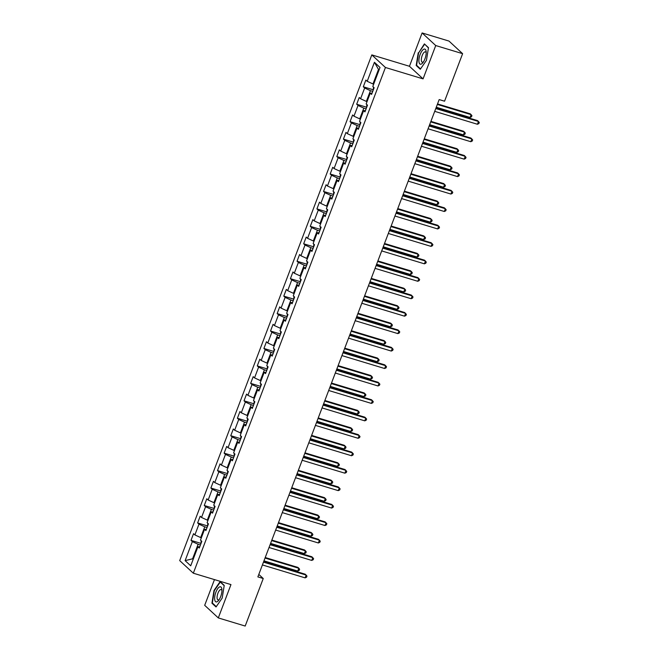 <?xml version="1.0" encoding="UTF-8"?>
<svg xmlns="http://www.w3.org/2000/svg" width="659" height="659" viewBox="0 0 659 659"><rect width="100%" height="100%" fill="white"/><g stroke="black" fill="none" stroke-linecap="round" stroke-linejoin="round"><path stroke-width="0.99" d="M214.463 579.599L204.694 605.324L218.302 617.92L245.189 626.05L263.246 578.52L258.814 574.417M371.816 54.895L179.709 560.611L193.326 573.206L385.433 67.49L371.816 54.895L409.453 66.279L423.07 78.874L435.731 45.545L422.114 32.95L409.453 66.279M422.114 32.95L449.001 41.08L462.618 53.676L435.731 45.545M199.768 546.756L197.939 546.789L199.282 548.033L201.827 541.327L200.484 540.083L204.562 529.342L205.905 530.586L208.458 523.88L207.115 522.636L211.193 511.903L212.536 513.139L215.081 506.433L213.738 505.189L217.816 494.456L219.159 495.7L221.712 488.986L220.37 487.742L224.447 477.009L225.79 478.253L228.335 471.539L226.993 470.295L231.07 459.562L232.413 460.806L234.966 454.092L233.624 452.848L237.701 442.115L239.044 443.359L241.589 436.645L240.247 435.401L244.324 424.668L245.675 425.912L248.221 419.198L246.878 417.954L250.955 407.221L252.298 408.465L254.844 401.751L253.501 400.515L257.587 389.774L258.929 391.018L261.475 384.312L260.132 383.068L264.21 372.327L265.552 373.571L268.098 366.865L266.755 365.621L270.841 354.88L272.183 356.124L274.729 349.418L273.386 348.174L277.464 337.441L278.806 338.677L281.36 331.971L280.017 330.727L284.095 319.994L285.438 321.23L287.983 314.524L286.64 313.28L290.718 302.547L292.061 303.791L294.614 297.077L293.271 295.833L297.349 285.1L298.692 286.344L301.237 279.63L299.894 278.386L303.972 267.653L305.315 268.897L307.868 262.183L306.526 260.939L310.603 250.206L311.946 251.45L314.491 244.736L313.149 243.492L317.226 232.759L318.569 234.003L321.122 227.289L319.78 226.053L323.857 215.312L325.2 216.556L327.745 209.842L326.403 208.606L330.48 197.865L331.823 199.109L334.377 192.403L333.034 191.159L337.111 180.418L338.454 181.662L341 174.956L339.657 173.712L343.734 162.971L345.077 164.215L347.631 157.509L346.288 156.265L350.366 145.532L351.708 146.768L354.254 140.062L352.911 138.818L356.989 128.085L358.331 129.321L360.885 122.615L359.542 121.371L363.62 110.638L364.962 111.882L367.508 105.168L366.165 103.924L370.243 93.191L371.585 94.435L374.139 87.721L372.796 86.477L380.012 67.465L374.427 62.292L378.497 69.426L372.978 83.965L373.669 84.179M197.939 546.789L190.715 565.801L185.121 560.628L192.346 541.616L191.003 540.372L200.896 543.37M374.427 62.292L367.203 81.304L365.86 80.06L363.307 86.774L364.649 88.018L360.572 98.751L359.229 97.507L356.684 104.221L358.026 105.465L353.949 116.198L352.606 114.954L350.053 121.668L351.395 122.903L347.318 133.645L345.975 132.401L343.43 139.115L344.772 140.351L340.695 151.092L339.352 149.848L336.798 156.554L338.141 157.798L334.064 168.539L332.721 167.295L330.175 174.001L331.518 175.245L327.441 185.986L326.098 184.742L323.544 191.448L324.887 192.692L320.809 203.425L319.467 202.189L316.921 208.895L318.264 210.139L314.186 220.872L312.844 219.628L310.29 226.342L311.633 227.586L307.555 238.319L306.213 237.075L303.667 243.789L305.01 245.033L300.932 255.766L299.59 254.522L297.036 261.236L298.379 262.48L294.301 273.213L292.958 271.969L290.413 278.683L291.756 279.927L287.678 290.66L286.336 289.416L283.782 296.13L285.125 297.374L281.047 308.107L279.704 306.863L277.159 313.577L278.502 314.813L274.424 325.554L273.081 324.31L270.528 331.016L271.87 332.26L267.793 343.001L266.45 341.757L263.905 348.463L265.248 349.707L261.17 360.448L259.827 359.204L257.274 365.91L258.616 367.154L254.539 377.887L253.196 376.651L250.651 383.357L251.993 384.601L247.916 395.334L246.565 394.098L244.019 400.804L245.362 402.048L241.285 412.781L239.942 411.537L237.397 418.251L238.739 419.495L234.653 430.228L233.311 428.984L230.765 435.698L232.108 436.942L228.03 447.675L226.688 446.431L224.134 453.145L225.485 454.389L221.399 465.122L220.057 463.878L217.511 470.592L218.854 471.836L214.776 482.569L213.434 481.325L210.88 488.039L212.223 489.275L208.145 500.016L206.802 498.772L204.257 505.486L205.6 506.722L201.522 517.463L200.179 516.219L197.626 522.925L198.969 524.169L194.891 534.91L193.548 533.666L191.003 540.372M462.618 53.676L444.561 101.206L439.182 99.583L257.867 576.897L263.246 578.52M201.357 537.777L200.665 537.571L204.743 526.838L207.066 527.538M206.399 529.309L204.562 529.342M194.891 534.91L200.665 537.571M198.969 524.169L204.743 526.838M207.989 520.33L207.297 520.124L211.374 509.391L213.697 510.091M213.022 511.862L211.193 511.903M201.522 517.463L207.297 520.124M205.6 506.722L211.374 509.391M214.612 502.891L213.92 502.677L217.997 491.944L220.32 492.644M219.653 494.415L217.816 494.456M208.145 500.016L213.92 502.677M212.223 489.275L217.997 491.944M221.243 485.444L220.551 485.23L224.628 474.496L226.951 475.197M226.276 476.968L224.447 477.009M214.776 482.569L220.551 485.23M218.854 471.836L224.628 474.496M227.874 467.997L227.174 467.783L231.251 457.049L233.574 457.75M232.907 459.521L231.07 459.562M221.399 465.122L227.174 467.783M225.485 454.389L231.251 457.049M234.497 450.55L233.805 450.336L237.883 439.602L240.206 440.303M239.53 442.074L237.701 442.115M228.03 447.675L233.805 450.336M232.108 436.942L237.883 439.602M241.128 433.103L240.428 432.889L244.505 422.155L246.828 422.856M246.161 424.627L244.324 424.668M234.653 430.228L240.428 432.889M238.739 419.495L244.505 422.155M247.751 415.656L247.059 415.45L251.137 404.708L253.46 405.409M252.784 407.18L250.955 407.221M241.285 412.781L247.059 415.45M245.362 402.048L251.137 404.708M254.382 398.209L253.682 398.003L257.76 387.261L260.083 387.97M259.415 389.733L257.587 389.774M247.916 395.334L253.682 398.003M251.993 384.601L257.76 387.261M261.005 380.762L260.313 380.556L264.391 369.814L266.714 370.523M266.038 372.294L264.21 372.327M254.539 377.887L260.313 380.556M258.616 367.154L264.391 369.814M267.636 363.315L266.936 363.109L271.022 352.376L273.337 353.076M272.669 354.847L270.841 354.88M261.17 360.448L266.936 363.109M265.248 349.707L271.022 352.376M274.259 345.868L273.567 345.662L277.645 334.929L279.968 335.629M279.292 337.4L277.464 337.441M267.793 343.001L273.567 345.662M271.87 332.26L277.645 334.929M280.891 328.421L280.19 328.215L284.276 317.481L286.591 318.182M285.924 319.953L284.095 319.994M274.424 325.554L280.19 328.215M278.502 314.813L284.276 317.481M287.513 310.982L286.822 310.768L290.899 300.034L293.222 300.735M292.547 302.506L290.718 302.547M281.047 308.107L286.822 310.768M285.125 297.374L290.899 300.034M294.145 293.535L293.444 293.321L297.53 282.587L299.845 283.288M299.178 285.059L297.349 285.1M287.678 290.66L293.444 293.321M291.756 279.927L297.53 282.587M300.768 276.088L300.076 275.874L304.153 265.14L306.476 265.841M305.801 267.612L303.972 267.653M294.301 273.213L300.076 275.874M298.379 262.48L304.153 265.14M307.399 258.641L306.707 258.427L310.784 247.693L313.099 248.394M312.432 250.165L310.603 250.206M300.932 255.766L306.707 258.427M305.01 245.033L310.784 247.693M314.022 241.194L313.33 240.98L317.407 230.246L319.73 230.947M319.055 232.718L317.226 232.759M307.555 238.319L313.33 240.98M311.633 227.586L317.407 230.246M320.653 223.747L319.961 223.541L324.039 212.799L326.353 213.508M325.686 215.271L323.857 215.312M314.186 220.872L319.961 223.541M318.264 210.139L324.039 212.799M327.276 206.3L326.584 206.094L330.661 195.352L332.984 196.061M332.309 197.832L330.48 197.865M320.809 203.425L326.584 206.094M324.887 192.692L330.661 195.352M333.907 188.853L333.215 188.647L337.293 177.905L339.616 178.614M338.94 180.385L337.111 180.418M327.441 185.986L333.215 188.647M331.518 175.245L337.293 177.905M340.53 171.406L339.838 171.2L343.916 160.466L346.239 161.167M345.563 162.938L343.734 162.971M334.064 168.539L339.838 171.2M338.141 157.798L343.916 160.466M347.161 153.959L346.469 153.753L350.547 143.019L352.87 143.72M352.194 145.491L350.366 145.532M340.695 151.092L346.469 153.753M344.772 140.351L350.547 143.019M353.784 136.52L353.092 136.306L357.17 125.572L359.493 126.273M358.817 128.044L356.989 128.085M347.318 133.645L353.092 136.306M351.395 122.903L357.17 125.572M360.415 119.073L359.723 118.859L363.801 108.125L366.124 108.826M365.448 110.597L363.62 110.638M353.949 116.198L359.723 118.859M358.026 105.465L363.801 108.125M367.038 101.626L366.346 101.412L370.424 90.678L372.747 91.379M372.071 93.15L370.243 93.191M360.572 98.751L366.346 101.412M364.649 88.018L370.424 90.678M367.203 81.304L372.978 83.965M218.302 617.92L230.963 584.591L193.326 573.206M423.07 78.874L385.433 67.49M379.073 69.961L378.497 69.426M193.293 559.03L192.593 558.816L193.169 559.351M200.443 544.985L198.12 544.276L192.593 558.816L185.121 560.628M192.346 541.616L198.12 544.276M363.307 86.774L373.208 89.764M356.684 104.221L366.577 107.211M350.053 121.668L359.954 124.658M343.43 139.115L353.323 142.105M336.798 156.554L346.7 159.552M330.175 174.001L340.069 176.999M323.544 191.448L333.446 194.446M316.921 208.895L326.815 211.893M310.29 226.342L320.192 229.332M303.667 243.789L313.56 246.779M297.036 261.236L306.937 264.226M290.413 278.683L300.306 281.673M283.782 296.13L293.683 299.12M277.159 313.577L287.052 316.567M270.528 331.016L280.429 334.014M263.905 348.463L273.798 351.461M257.274 365.91L267.175 368.908M250.651 383.357L260.544 386.355M244.019 400.804L253.921 403.802M237.397 418.251L247.29 421.241M230.765 435.698L240.667 438.688M224.134 453.145L234.036 456.135M217.511 470.592L227.404 473.582M210.88 488.039L220.781 491.029M204.257 505.486L214.15 508.476M197.626 522.925L207.527 525.923M418.234 52.786L416.191 65.48L420.285 69.269L426.439 60.373L428.49 47.687L424.388 43.898L418.622 52.909M216.037 606.972L222.182 598.075L224.233 585.39L220.131 581.592L213.986 590.489L211.934 603.183L216.037 606.972M417.131 65.76L416.191 65.48M212.873 603.463L211.934 603.183M435.78 108.546L478.483 121.47L477.421 124.263L434.718 111.346M435.97 108.035L477.569 120.613L479.291 122.475L478.862 123.595L477.421 124.263M373.472 87.103L373.258 90.044M436.274 107.236L470.065 117.45L471.127 114.658L470.205 113.809L437.535 103.924M470.065 117.45L471.506 116.783L471.935 115.663L471.127 114.658L437.337 104.435M418.967 61.839A7.883 2.982 -73.2 0 0 422.954 62.597A7.883 2.982 -73.2 0 0 426.184 51.913A7.883 2.982 -73.2 0 0 426.142 51.46A7.883 2.982 -73.2 0 0 421.859 51.097A7.883 2.982 -73.2 0 0 418.967 61.839M426.2 53.017A5.404 2.043 -73.2 0 0 425.384 51.863A5.404 2.043 -73.2 0 0 422.534 54.697A5.404 2.043 -73.2 0 0 421.373 60.587A5.404 2.043 -73.2 0 0 422.262 62.201A5.404 2.043 -73.2 0 0 423.572 61.691M425.055 44.507L428.441 47.967M420.533 68.915L416.595 65.266L418.58 52.975L424.536 44.351M220.691 596.56A7.883 2.982 -73.2 0 0 221.926 589.616A7.883 2.982 -73.2 0 0 219.628 586.889A7.883 2.982 -73.2 0 0 215.905 592.136A7.883 2.982 -73.2 0 0 214.949 600.629A7.883 2.982 -73.2 0 0 218.697 600.3A7.883 2.982 -73.2 0 0 220.691 596.56M221.943 590.719A5.404 2.043 -73.2 0 0 221.136 589.566A5.404 2.043 -73.2 0 0 217.931 593.224A5.404 2.043 -73.2 0 0 218.005 599.904A5.404 2.043 -73.2 0 0 219.315 599.393M216.284 606.618L212.338 602.969L214.323 590.678L220.287 582.054L224.184 585.67M220.798 582.21L220.287 582.054M429.149 125.993L471.86 138.917L470.798 141.71L428.086 128.793M429.347 125.482L470.938 138.06L472.66 139.922L472.239 141.034L470.798 141.71M422.526 143.44L465.229 156.356L464.167 159.157L421.463 146.24M422.716 142.929L464.315 155.508L466.037 157.369L465.608 158.481L464.167 159.157M366.841 104.55L366.626 107.491M429.652 124.683L463.442 134.897L464.496 132.105L463.582 131.256L430.904 121.371M463.442 134.897L464.875 134.23L465.303 133.11L464.496 132.105L430.714 121.882M360.218 121.997L360.003 124.938M423.02 142.13L456.811 152.344L457.873 149.552L456.951 148.703L424.281 138.818M456.811 152.344L458.252 151.677L458.672 150.557L457.873 149.552L424.083 139.329M415.895 160.887L458.606 173.803L457.544 176.604L414.832 163.679M416.093 160.376L457.684 172.955L459.405 174.816L458.985 175.928L457.544 176.604M409.264 178.334L451.975 191.25L450.913 194.051L408.209 181.126M409.461 177.823L451.061 190.402L452.782 192.255L452.354 193.375L450.913 194.051M402.641 195.781L445.352 208.697L444.29 211.498L401.578 198.573M402.838 195.27L444.43 207.849L446.151 209.702L445.731 210.822L444.29 211.498M353.586 139.444L353.372 142.385M416.397 159.569L450.179 169.791L451.242 166.999L450.328 166.142L417.649 156.265M450.179 169.791L451.621 169.124L452.049 168.004L451.242 166.999L417.46 156.776M346.964 156.891L346.749 159.832M409.766 177.016L443.556 187.238L444.619 184.446L443.696 183.589L411.027 173.712M443.556 187.238L444.998 186.571L445.418 185.451L444.619 184.446L410.829 174.223M340.332 174.338L340.118 177.279M403.143 194.463L436.925 204.685L437.988 201.893L437.074 201.036L404.395 191.159M436.925 204.685L438.367 204.018L438.795 202.898L437.988 201.893L404.206 191.67M333.701 191.777L333.495 194.718M396.512 211.91L430.302 222.132L431.365 219.34L430.442 218.483L397.772 208.598M430.302 222.132L431.744 221.457L432.164 220.345L431.365 219.34L397.575 209.117M327.078 209.224L326.864 212.165M389.889 229.357L423.671 239.579L424.734 236.779L423.819 235.93L391.141 226.045M423.671 239.579L425.113 238.904L425.541 237.792L424.734 236.779L390.944 226.564M320.447 226.671L320.241 229.612M383.258 246.804L417.048 257.026L418.111 254.226L417.188 253.377L384.518 243.492M417.048 257.026L418.49 256.351L418.91 255.231L418.111 254.226L384.321 244.011M313.824 244.118L313.61 247.059M376.635 264.251L410.417 274.474L411.48 271.673L410.565 270.824L377.887 260.939M410.417 274.474L411.859 273.798L412.287 272.678L411.48 271.673L377.689 261.458M307.193 261.565L306.987 264.506M370.004 281.698L403.794 291.921L404.857 289.12L403.934 288.271L371.264 278.386M403.794 291.921L405.236 291.245L405.656 290.125L404.857 289.12L371.066 278.897M300.57 279.012L300.356 281.953M363.373 299.145L397.163 309.359L398.225 306.567L397.311 305.718L364.633 295.833M397.163 309.359L398.604 308.692L399.033 307.572L398.225 306.567L364.435 296.344M293.939 296.459L293.725 299.4M356.75 316.592L390.54 326.806L391.603 324.014L390.68 323.165L358.01 313.28M390.54 326.806L391.981 326.139L392.402 325.019L391.603 324.014L357.812 313.791M287.316 313.906L287.102 316.847M350.118 334.039L383.909 344.253L384.971 341.461L384.057 340.612L351.379 330.727M383.909 344.253L385.35 343.586L385.779 342.466L384.971 341.461L351.181 331.238M280.685 331.353L280.47 334.294M343.496 351.478L377.286 361.7L378.348 358.908L377.426 358.051L344.756 348.174M377.286 361.7L378.727 361.033L379.147 359.913L378.348 358.908L344.558 348.685M274.062 348.8L273.847 351.741M336.864 368.925L370.655 379.147L371.717 376.355L370.803 375.498L338.125 365.621M370.655 379.147L372.096 378.48L372.524 377.36L371.717 376.355L337.927 366.132M267.43 366.239L267.216 369.18M330.241 386.372L364.032 396.594L365.094 393.802L364.172 392.945L331.502 383.06M364.032 396.594L365.473 395.927L365.893 394.807L365.094 393.802L331.304 383.579M260.807 383.686L260.593 386.627M323.61 403.819L357.4 414.041L358.463 411.241L357.549 410.392L324.871 400.507M357.4 414.041L358.842 413.366L359.27 412.254L358.463 411.241L324.673 401.026M254.176 401.133L253.962 404.074M316.987 421.266L350.777 431.488L351.84 428.688L350.918 427.839L318.239 417.954M350.777 431.488L352.219 430.813L352.639 429.701L351.84 428.688L318.05 418.473M247.553 418.58L247.339 421.521M310.356 438.713L344.146 448.936L345.209 446.135L344.286 445.286L311.616 435.401M344.146 448.936L345.588 448.26L346.016 447.14L345.209 446.135L311.419 435.92M240.922 436.027L240.708 438.968M303.733 456.16L337.523 466.383L338.586 463.582L337.663 462.733L304.985 452.848M337.523 466.383L338.965 465.707L339.385 464.587L338.586 463.582L304.796 453.359M234.299 453.474L234.085 456.415M297.102 473.607L330.892 483.83L331.955 481.029L331.032 480.18L298.362 470.295M330.892 483.83L332.334 483.154L332.762 482.034L331.955 481.029L298.165 470.806M396.01 213.228L438.721 226.144L437.658 228.937L394.955 216.02M396.207 212.709L437.807 225.296L439.528 227.149L439.1 228.269L437.658 228.937M389.387 230.675L432.098 243.591L431.035 246.384L388.324 233.467M389.584 230.156L431.175 242.743L432.897 244.596L432.477 245.716L431.035 246.384M382.755 248.122L425.467 261.038L424.404 263.831L381.693 250.914M382.953 247.603L424.544 260.19L426.274 262.043L425.846 263.163L424.404 263.831M376.132 265.569L418.844 278.485L417.781 281.278L375.07 268.361M376.33 265.05L417.921 277.628L419.643 279.49L419.223 280.61L417.781 281.278M369.501 283.008L412.213 295.932L411.15 298.725L368.439 285.808M369.699 282.497L411.29 295.075L413.02 296.937L412.592 298.057L411.15 298.725M362.878 300.455L405.59 313.379L404.527 316.172L361.816 303.255M363.076 299.944L404.667 312.523L406.389 314.384L405.969 315.504L404.527 316.172M356.247 317.902L398.959 330.826L397.896 333.619L355.185 320.702M356.445 317.391L398.036 329.97L399.766 331.831L399.338 332.943L397.896 333.619M349.624 335.349L392.336 348.265L391.273 351.066L348.562 338.149M349.822 334.838L391.413 347.417L393.135 349.278L392.715 350.39L391.273 351.066M342.993 352.796L385.704 365.712L384.642 368.513L341.93 355.588M343.191 352.285L384.782 364.864L386.512 366.717L386.083 367.837L384.642 368.513M336.37 370.243L379.082 383.159L378.019 385.96L335.307 373.035M336.56 369.732L378.159 382.311L379.881 384.164L379.452 385.284L378.019 385.96M329.739 387.69L372.45 400.606L371.388 403.407L328.676 390.482M329.937 387.171L371.528 399.758L373.258 401.611L372.829 402.731L371.388 403.407M323.116 405.137L365.819 418.053L364.765 420.846L322.053 407.929M323.305 404.618L364.905 417.205L366.626 419.058L366.198 420.178L364.765 420.846M316.485 422.584L359.196 435.5L358.134 438.293L315.422 425.376M316.682 422.065L358.274 434.652L360.003 436.505L359.575 437.625L358.134 438.293M309.862 440.031L352.565 452.947L351.511 455.74L308.799 442.823M310.051 439.512L351.651 452.099L353.372 453.952L352.944 455.072L351.511 455.74M303.231 457.47L345.942 470.394L344.879 473.187L302.168 460.27M303.428 456.959L345.019 469.537L346.741 471.399L346.321 472.519L344.879 473.187M296.608 474.917L339.311 487.841L338.248 490.634L295.545 477.717M296.797 474.406L338.397 486.985L340.118 488.846L339.69 489.966L338.248 490.634M289.976 492.364L332.688 505.288L331.625 508.081L288.914 495.164M290.174 491.853L331.765 504.432L333.487 506.293L333.067 507.405L331.625 508.081M283.354 509.811L326.057 522.727L324.994 525.528L282.291 512.611M283.543 509.3L325.142 521.879L326.864 523.74L326.436 524.852L324.994 525.528M276.722 527.258L319.434 540.174L318.371 542.975L275.66 530.058M276.92 526.747L318.511 539.326L320.233 541.187L319.813 542.299L318.371 542.975M270.099 544.705L312.803 557.621L311.74 560.422L269.037 547.497M270.289 544.194L311.888 556.773L313.61 558.626L313.182 559.746L311.74 560.422M227.668 470.921L227.454 473.862M290.479 491.054L324.269 501.268L325.332 498.476L324.409 497.627L291.731 487.742M324.269 501.268L325.711 500.601L326.131 499.481L325.332 498.476L291.542 488.253M221.045 488.368L220.831 491.309M283.848 508.501L317.638 518.715L318.701 515.923L317.778 515.074L285.108 505.189M317.638 518.715L319.08 518.048L319.508 516.928L318.701 515.923L284.91 505.7M214.414 505.815L214.2 508.756M277.225 525.948L311.015 536.162L312.078 533.37L311.155 532.521L278.477 522.636M311.015 536.162L312.457 535.495L312.877 534.375L312.078 533.37L278.287 523.147M207.791 523.262L207.577 526.203M270.594 543.387L304.384 553.609L305.447 550.817L304.524 549.96L271.854 540.083M304.384 553.609L305.825 552.942L306.254 551.822L305.447 550.817L271.656 540.594M263.468 562.152L306.18 575.068L305.117 577.869L262.406 564.944M263.666 561.641L305.257 574.22L306.979 576.073L306.559 577.193L305.117 577.869M201.16 540.709L200.946 543.65M263.971 560.834L297.761 571.056L298.824 568.264L297.901 567.407L265.223 557.53M297.761 571.056L299.194 570.389L299.623 569.269L298.824 568.264L265.033 558.041"/></g></svg>

